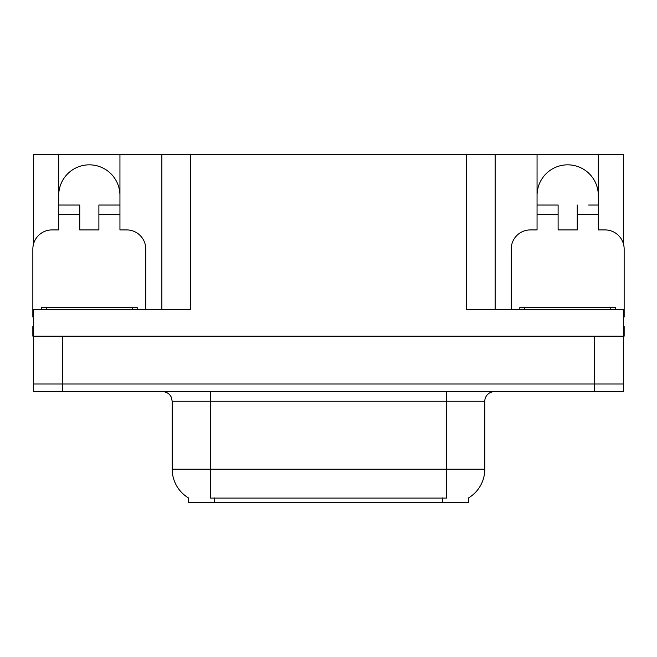 <?xml version="1.0" encoding="UTF-8"?>
<svg xmlns="http://www.w3.org/2000/svg" width="657" height="657" viewBox="0 0 657 657"><rect width="100%" height="100%" fill="white"/><g stroke="black" fill="none" stroke-linecap="round" stroke-linejoin="round"><path stroke-width="0.99" d="M468.523 497.924L468.523 502.695L188.477 502.695L188.477 497.924M58.695 195.466A30.624 30.624 0 0 1 89.319 164.833A30.624 30.624 0 0 1 119.944 195.466M33.614 317.027A19.143 19.143 0 0 0 32.85 317.011L32.85 249.06A19.143 19.143 0 0 1 51.993 229.917L58.695 229.917L58.695 214.601L79.752 214.601L79.752 229.917L98.887 229.917L98.887 214.601L119.944 214.601L119.944 154.305L466.421 154.305L466.421 309.357L623.386 309.357L623.386 384.008L33.614 384.008L33.614 336.154L32.85 336.154L32.85 326.586L33.614 326.586M623.386 326.586L624.15 326.586L624.15 336.154L33.614 336.154L33.614 309.357L190.579 309.357L190.579 154.305M79.752 214.601L79.752 205.033L58.695 205.033L58.695 154.305L33.614 154.305L33.614 243.698M511.212 309.357L511.212 249.06A19.143 19.143 0 0 1 530.355 229.917L537.056 229.917L537.056 214.601L558.113 214.601L558.113 229.917L577.248 229.917L577.248 214.601L598.305 214.601L598.305 154.305L623.386 154.305L623.386 243.698M161.868 154.305L161.868 309.357M466.421 154.305L495.132 154.305L495.132 309.357M495.132 154.305L537.056 154.305L537.056 214.601M598.305 154.305L537.056 154.305M58.695 154.305L119.944 154.305M598.305 195.466A30.624 30.624 0 0 0 567.681 164.833A30.624 30.624 0 0 0 537.056 195.466M188.764 498.096A33.499 33.499 0 0 1 172.208 469.197L210.486 469.197L210.486 498.096L446.514 498.096L446.514 469.197L484.792 469.197L484.792 401.238A9.568 9.568 0 0 1 494.368 391.671M172.208 469.197L172.208 401.238L171.124 396.828C169.251 393.527 166.426 391.81 162.632 391.671M468.236 498.096A33.499 33.499 0 0 0 484.792 469.197M62.333 391.671L623.386 391.671L623.386 384.008L33.614 384.008L33.614 391.671L62.333 391.671L62.333 336.154M623.386 391.671L623.386 384.008M119.944 214.601L119.944 229.917L126.645 229.917A19.143 19.143 0 0 1 145.788 249.06L145.788 309.357M119.944 205.033L98.887 205.033L98.887 214.601M58.695 205.033L58.695 214.601M558.113 214.601L558.113 205.033L537.056 205.033M598.305 214.601L598.305 229.917L605.007 229.917A19.143 19.143 0 0 1 624.15 249.06L624.15 317.011A19.143 19.143 0 0 0 623.386 317.027M598.305 205.033L588.656 205.033M577.248 205.033L577.248 214.601M546.706 205.033L558.113 205.033M41.465 309.357L41.465 307.443L137.173 307.443L137.173 309.357M519.827 309.357L519.827 307.443L615.535 307.443L615.535 309.357M594.667 336.154L594.667 391.671M442.687 502.695L442.687 497.924M214.313 502.695L214.313 497.924M446.514 391.671L446.514 401.238L172.208 401.238M484.792 401.238L446.514 401.238L446.514 469.197L210.486 469.197L210.486 391.671M46.253 307.443L46.253 309.357M132.386 307.443L132.386 309.357M524.615 307.443L524.615 309.357M610.747 307.443L610.747 309.357"/></g></svg>
